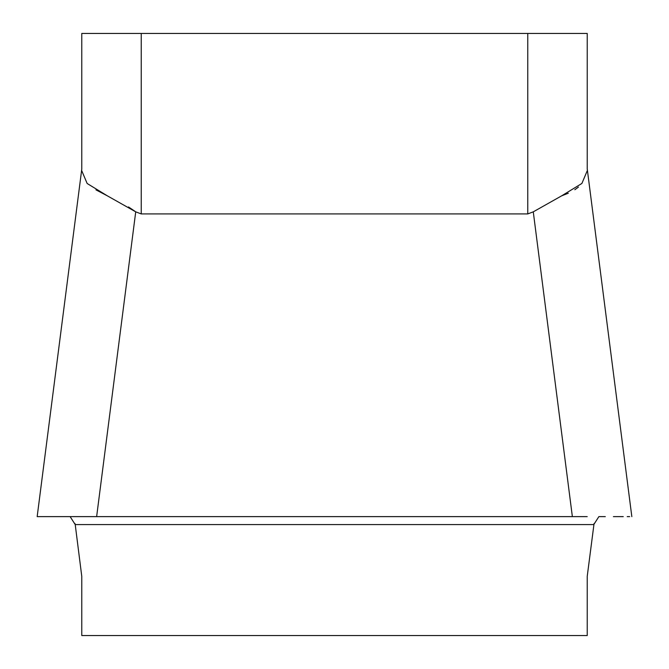 <?xml version="1.0" encoding="UTF-8"?>
<svg xmlns="http://www.w3.org/2000/svg" width="669" height="669" viewBox="0 0 669 669"><rect width="100%" height="100%" fill="white"/><g stroke="black" fill="none" stroke-linecap="round" stroke-linejoin="round"><path stroke-width="1" d="M587.231 169.098L587.231 33.45L81.769 33.45L81.769 169.332M81.769 635.55L81.769 576.318L75.221 524.58L81.769 576.318L81.769 635.55L587.231 635.55L587.231 576.318L594.064 523.509M587.231 33.45L587.231 169.332M81.769 169.148L37.171 516.619L96.637 516.619L37.221 516.619M141.234 33.45L141.234 213.921L135.723 211.839L141.234 213.921L527.766 213.921L533.277 211.839L572.363 516.619L96.637 516.619L135.723 211.839L107.341 195.833L87.146 183.49L81.769 170.771M95.943 189.854L107.341 195.833L87.146 183.49M63.689 516.619L70.12 516.619L75.221 524.58L70.12 516.619L80.79 516.619M87.923 516.619L581.077 516.619M572.363 516.619L96.637 516.619M605.311 516.619L598.88 516.619L593.779 524.58L75.221 524.58L74.936 523.509M587.231 170.771L581.896 183.448L561.659 195.833L533.277 211.839M581.896 183.448L561.659 195.833L568.307 193.216M631.829 516.619L587.231 168.897M629.696 516.619L627.213 516.619M623.265 516.619L613.389 516.619M587.231 516.619L577.715 516.619M55.611 516.619L41.946 516.619M578.459 187.061L574.822 189.737M135.297 211.513L128.481 206.947M587.231 635.55L587.231 576.318M527.766 213.921L527.766 33.45"/></g></svg>

